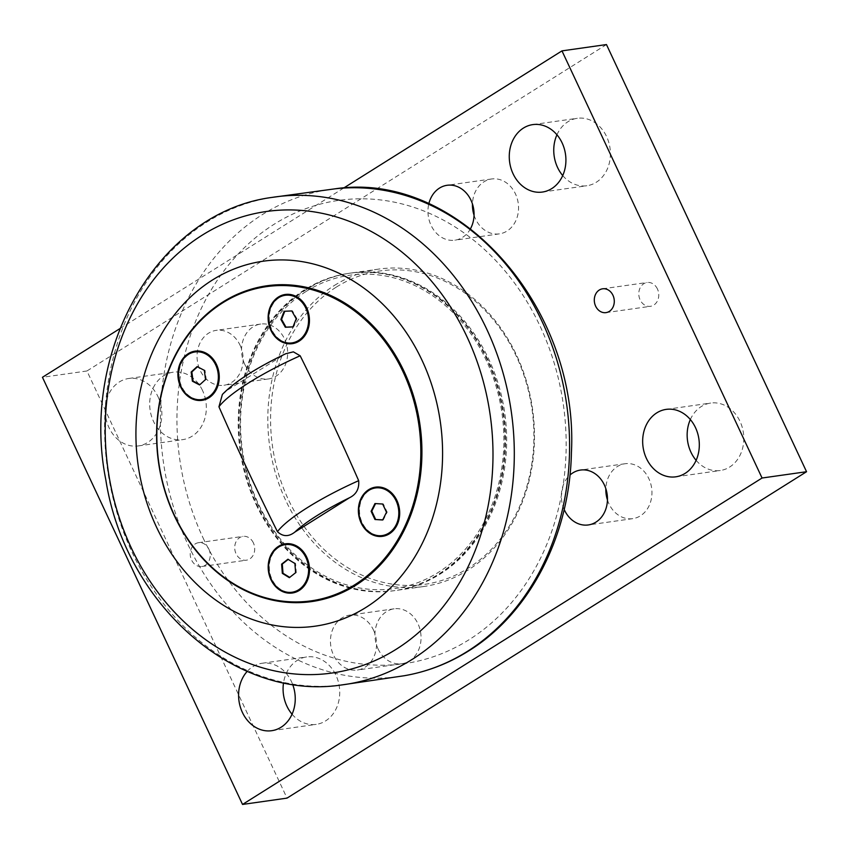 <?xml version="1.0" encoding="UTF-8"?>
<svg xmlns="http://www.w3.org/2000/svg" width="849" height="849" viewBox="0 0 849 849"><rect width="100%" height="100%" fill="white"/><g stroke="black" fill="none" stroke-linecap="round" stroke-linejoin="round"><path stroke-width="0.64" stroke-dasharray="4.25 3.18" d="M204.333 370.334L197.499 366.779M197.138 366.598L197.806 366.503M205.554 379.503L206.222 379.407L205.002 370.238M199.589 384.947L206.222 379.407M195.323 351.921A24.048 19.909 -98.1 0 0 189.03 354.32A24.048 19.909 -98.1 0 0 179.097 376.33A24.048 19.909 -98.1 0 0 191.906 397.587A24.048 19.909 -98.1 0 0 202.073 399.529M291.801 310.946L284.776 311.254M284.139 311.286L284.808 311.19M296.227 318.768L296.895 318.672L292.47 310.861M292.979 326.918L293.648 326.823L296.895 318.672M293.011 326.854L293.648 326.823M285.519 295.25A24.048 19.909 -98.1 0 0 279.225 297.649A24.048 19.909 -98.1 0 0 270.162 325.018A24.048 19.909 -98.1 0 0 290.995 342.964A24.048 19.909 -98.1 0 0 292.268 342.858M386.507 512.255L387.176 512.159L383.324 503.935L375.566 503.584M382.655 504.03L383.324 503.935M382.666 519.991L383.334 519.896L387.176 512.159M382.729 519.853L383.334 519.896M374.961 503.553L375.629 503.457M375.767 487.92A24.048 19.909 -98.1 0 0 369.474 490.319A24.048 19.909 -98.1 0 0 362.162 522.559A24.048 19.909 -98.1 0 0 382.517 535.528M256.111 504.539A160.291 132.731 -98.1 0 0 394.063 590.713A160.291 132.731 -98.1 0 0 502.979 413.378A160.291 132.731 -98.1 0 0 349.056 273.304A160.291 132.731 -98.1 0 0 256.111 504.539M306.362 291.303A158.285 131.075 81.9 0 1 503.892 440.185A158.285 131.075 81.9 0 1 306.425 564.245A158.285 131.075 81.9 0 1 306.362 291.303M306.638 289.371A160.291 132.731 -98.1 0 0 247.94 478.061A160.291 132.731 -98.1 0 0 395.836 590.458A160.291 132.731 -98.1 0 0 440.037 574.136A160.291 132.731 -98.1 0 0 498.734 385.446A160.291 132.731 -98.1 0 0 350.839 273.049A160.291 132.731 -98.1 0 0 306.638 289.371M334.442 285.423A160.291 132.731 81.9 0 1 378.643 269.101A160.291 132.731 81.9 0 1 526.539 381.498A160.291 132.731 81.9 0 1 467.841 570.199A160.291 132.731 81.9 0 1 423.64 586.521A160.291 132.731 81.9 0 1 275.745 474.124A160.291 132.731 81.9 0 1 334.442 285.423M336.395 287.047A158.285 131.075 81.9 0 1 533.915 435.919A158.285 131.075 81.9 0 1 336.459 559.99A158.285 131.075 81.9 0 1 336.395 287.047M119.921 328.605L343.622 188.064M373.475 630.032A27.72 22.955 81.9 0 1 357.397 670.02A27.72 22.955 81.9 0 1 333.54 655.12A27.72 22.955 81.9 0 1 349.618 615.132A27.72 22.955 81.9 0 1 373.475 630.032M564.182 509.474A27.72 22.955 81.9 0 1 569.955 475.079M470.537 228.646A27.72 22.955 81.9 0 1 454.894 240.182A27.72 22.955 81.9 0 1 431.037 225.282A27.72 22.955 81.9 0 1 428.83 203.781M240.076 345.256A27.72 22.955 81.9 0 1 223.998 385.255A27.72 22.955 81.9 0 1 200.141 370.355A27.72 22.955 81.9 0 1 216.219 330.357A27.72 22.955 81.9 0 1 240.076 345.256M247.218 671.368A34.066 28.208 81.9 0 1 262.139 663.249A34.066 28.208 81.9 0 1 291.451 681.567A34.066 28.208 81.9 0 1 292.618 684.326M158.052 396.791A34.066 28.208 81.9 0 1 138.302 445.937A34.066 28.208 81.9 0 1 105.594 416.169A34.066 28.208 81.9 0 1 128.74 378.484A34.066 28.208 81.9 0 1 158.052 396.791M208.875 549.154A12.024 9.955 81.9 0 1 201.913 566.495A12.024 9.955 81.9 0 1 190.367 555.989A12.024 9.955 81.9 0 1 198.528 542.691A12.024 9.955 81.9 0 1 208.875 549.154M606.462 44.562L86.938 370.981L287.026 798.124M253.363 542.84A12.024 9.955 -98.1 0 0 243.026 536.377A12.024 9.955 -98.1 0 0 234.855 549.685A12.024 9.955 -98.1 0 0 246.401 560.191A12.024 9.955 -98.1 0 0 253.363 542.84M657.434 288.968A12.024 9.955 -98.1 0 0 647.087 282.505A12.024 9.955 -98.1 0 0 638.926 295.802A12.024 9.955 -98.1 0 0 650.472 306.309A12.024 9.955 -98.1 0 0 657.434 288.968M562.728 175.573A34.066 28.208 -98.1 0 0 586.861 185.751A34.066 28.208 -98.1 0 0 606.611 136.615A34.066 28.208 -98.1 0 0 577.299 118.298A34.066 28.208 -98.1 0 0 556.944 134.789M696.127 460.338A34.066 28.208 -98.1 0 0 720.26 470.516A34.066 28.208 -98.1 0 0 740.01 421.38A34.066 28.208 -98.1 0 0 710.698 403.063A34.066 28.208 -98.1 0 0 690.343 419.555M202.54 390.487A34.066 28.208 -98.1 0 0 173.228 372.18A34.066 28.208 -98.1 0 0 150.082 409.855A34.066 28.208 -98.1 0 0 182.79 439.623A34.066 28.208 -98.1 0 0 202.54 390.487M292.056 714.211A34.066 28.208 -98.1 0 0 316.189 724.388A34.066 28.208 -98.1 0 0 335.939 675.252A34.066 28.208 -98.1 0 0 306.627 656.946A34.066 28.208 -98.1 0 0 283.545 682.713M244.629 364.041A27.72 22.955 -98.1 0 0 268.486 378.941A27.72 22.955 -98.1 0 0 287.323 348.281A27.72 22.955 -98.1 0 0 260.707 324.053A27.72 22.955 -98.1 0 0 244.629 364.041M474.05 215.211A27.72 22.955 -98.1 0 0 475.525 218.968A27.72 22.955 -98.1 0 0 499.382 233.868A27.72 22.955 -98.1 0 0 518.219 203.208A27.72 22.955 -98.1 0 0 491.603 178.98A27.72 22.955 -98.1 0 0 472.458 203.951M607.449 499.976A27.72 22.955 -98.1 0 0 608.924 503.744A27.72 22.955 -98.1 0 0 632.781 518.643A27.72 22.955 -98.1 0 0 651.618 487.973A27.72 22.955 -98.1 0 0 625.002 463.745A27.72 22.955 -98.1 0 0 605.846 488.716M378.028 648.806A27.72 22.955 -98.1 0 0 401.885 663.716A27.72 22.955 -98.1 0 0 420.722 633.046A27.72 22.955 -98.1 0 0 394.106 608.818A27.72 22.955 -98.1 0 0 378.028 648.806M86.938 370.981L42.45 377.285M487.676 359.371A160.291 132.731 -98.1 0 0 349.724 273.208A160.291 132.731 -98.1 0 0 256.78 504.444A160.291 132.731 -98.1 0 0 394.732 590.617A160.291 132.731 -98.1 0 0 487.676 359.371M289.7 577.373L296.28 572.629L295.558 563.407L288.204 559.406M222.374 394.445L228.084 389.744L285.816 353.715M285.572 544.591A24.048 19.909 -98.1 0 0 279.279 546.989A24.048 19.909 -98.1 0 0 269.303 568.204A24.048 19.909 -98.1 0 0 280.945 589.577A24.048 19.909 -98.1 0 0 292.321 592.199M289.339 577.66L290.008 577.564M287.896 559.226L288.564 559.13M295.611 572.725L296.28 572.629M294.9 563.503L295.558 563.407M203.06 537.873A233.942 193.721 -98.1 0 0 468.903 639.817A233.942 193.721 -98.1 0 0 540.06 326.143A233.942 193.721 -98.1 0 0 274.216 224.2A233.942 193.721 -98.1 0 0 203.06 537.873M272.073 197.403A246.274 203.93 -98.1 0 0 132.073 552.253A246.274 203.93 -98.1 0 0 341.213 685.016M404.135 675.751A245.966 203.675 81.9 0 1 187.831 544.241A245.966 203.675 81.9 0 1 335.111 188.818M282.844 355.349A81.536 15.855 154.9 0 0 228.084 389.744M378.643 269.101L350.839 273.049M423.64 586.521L395.836 590.458M394.106 608.818L349.618 615.132M401.885 663.716L357.397 670.02M625.002 463.745L580.514 470.059M632.781 518.643L588.293 524.947M491.603 178.98L447.115 185.284M499.382 233.868L454.894 240.182M260.707 324.053L216.219 330.357M268.486 378.941L223.998 385.255M271.701 730.702L316.189 724.388M262.139 663.249L306.627 656.946M138.302 445.937L182.79 439.623M128.74 378.484L173.228 372.18M675.772 476.82L720.26 470.516M666.21 409.377L710.698 403.063M542.373 192.054L586.861 185.751M532.811 124.612L577.299 118.298M605.974 312.623L650.472 306.309M602.599 288.809L647.087 282.505M201.913 566.495L246.401 560.191M198.528 542.691L243.026 536.377M349.724 273.208L349.056 273.304M394.732 590.617L394.063 590.713"/><path stroke-width="1.27" d="M197.138 366.598L204.333 370.334L205.554 379.503L199.589 384.947L192.394 381.212L191.174 372.032L197.138 366.598M197.499 366.779L191.842 371.936L193.063 381.116L199.897 384.661M191.174 372.032L191.842 371.936M192.394 381.212L193.063 381.116M205.49 353.853A24.048 19.909 81.9 0 1 218.267 379.354A24.048 19.909 81.9 0 1 201.744 399.571A24.048 19.909 81.9 0 1 191.237 397.682A24.048 19.909 81.9 0 1 178.46 372.191A24.048 19.909 81.9 0 1 194.994 351.964A24.048 19.909 81.9 0 1 205.49 353.853M202.073 399.529A24.048 19.909 -98.1 0 0 202.412 399.476A24.048 19.909 -98.1 0 0 218.745 372.881A24.048 19.909 -98.1 0 0 195.652 351.868A24.048 19.909 -98.1 0 0 195.323 351.921M284.139 311.286L291.801 310.946L296.227 318.768L292.979 326.918L285.317 327.247L280.892 319.436L284.139 311.286M284.776 311.254L281.56 319.341L285.986 327.152L293.011 326.854M280.892 319.436L281.56 319.341M285.317 327.247L285.986 327.152M286.792 295.144A24.048 19.909 81.9 0 1 308.389 317.271A24.048 19.909 81.9 0 1 291.939 342.911A24.048 19.909 81.9 0 1 290.326 343.06A24.048 19.909 81.9 0 1 268.73 320.933A24.048 19.909 81.9 0 1 285.179 295.293A24.048 19.909 81.9 0 1 286.792 295.144M292.268 342.858A24.048 19.909 -98.1 0 0 292.597 342.816A24.048 19.909 -98.1 0 0 308.94 316.21A24.048 19.909 -98.1 0 0 285.848 295.197A24.048 19.909 -98.1 0 0 285.519 295.25M374.961 519.503L371.119 511.289L374.961 503.553L382.655 504.03L386.507 512.255L382.666 519.991L374.961 519.503L382.729 519.853M375.566 503.584L371.777 511.194L375.629 519.408M371.119 511.289L371.777 511.194M396.133 500.889A24.048 19.909 81.9 0 1 382.188 535.57A24.048 19.909 81.9 0 1 361.494 522.655A24.048 19.909 81.9 0 1 375.438 487.963A24.048 19.909 81.9 0 1 396.133 500.889M382.517 535.528A24.048 19.909 -98.1 0 0 382.857 535.486A24.048 19.909 -98.1 0 0 399.189 508.88A24.048 19.909 -98.1 0 0 376.107 487.867A24.048 19.909 -98.1 0 0 375.767 487.92M156.492 527.091A184.339 152.64 -98.1 0 0 365.961 607.417A184.339 152.64 -98.1 0 0 422.017 360.263A184.339 152.64 -98.1 0 0 212.558 279.937A184.339 152.64 -98.1 0 0 156.492 527.091M404.124 371.501A159.495 132.073 81.9 0 1 289.297 602.45A159.495 132.073 81.9 0 1 174.342 357.068A159.495 132.073 81.9 0 1 404.124 371.501M343.622 188.064L561.974 50.876L762.062 478.019L242.538 804.438L42.45 377.285L119.921 328.605M569.955 475.079A27.72 22.955 81.9 0 1 580.514 470.059A27.72 22.955 81.9 0 1 604.371 484.959A27.72 22.955 81.9 0 1 588.293 524.947A27.72 22.955 81.9 0 1 564.436 510.047A27.72 22.955 81.9 0 1 564.182 509.474M428.83 203.781A27.72 22.955 81.9 0 1 447.115 185.284A27.72 22.955 81.9 0 1 470.972 200.194A27.72 22.955 81.9 0 1 470.537 228.646M292.618 684.326A34.066 28.208 81.9 0 1 271.701 730.702A34.066 28.208 81.9 0 1 241.647 710.719A34.066 28.208 81.9 0 1 247.218 671.368M695.522 427.684A34.066 28.208 81.9 0 1 675.772 476.82A34.066 28.208 81.9 0 1 643.064 447.062A34.066 28.208 81.9 0 1 666.21 409.377A34.066 28.208 81.9 0 1 695.522 427.684M562.123 142.919A34.066 28.208 81.9 0 1 542.373 192.054A34.066 28.208 81.9 0 1 509.665 162.286A34.066 28.208 81.9 0 1 532.811 124.612A34.066 28.208 81.9 0 1 562.123 142.919M612.946 295.272A12.024 9.955 81.9 0 1 605.974 312.623A12.024 9.955 81.9 0 1 594.438 302.117A12.024 9.955 81.9 0 1 602.599 288.809A12.024 9.955 81.9 0 1 612.946 295.272M242.538 804.438L287.026 798.124L806.55 471.715L606.462 44.562L561.974 50.876M556.944 134.789A34.066 28.208 -98.1 0 0 562.728 175.573M690.343 419.555A34.066 28.208 -98.1 0 0 696.127 460.338M283.545 682.713A34.066 28.208 -98.1 0 0 292.056 714.211M472.458 203.951A27.72 22.955 -98.1 0 0 474.05 215.211M605.846 488.716A27.72 22.955 -98.1 0 0 607.449 499.976M806.55 471.715L762.062 478.019M288.204 559.406L282.293 564.065L283.004 573.277L289.7 577.373M403.105 371.926A158.689 131.404 81.9 0 1 288.851 601.718A158.689 131.404 81.9 0 1 174.48 357.567A158.689 131.404 81.9 0 1 403.105 371.926M285.816 353.715L293.361 351.847L300.164 355.773C320.625 396.801 340.131 438.434 358.671 480.672C359.371 488.706 356.325 494.394 349.533 497.726L294.783 532.132C288.671 536.897 282.887 536.759 277.453 531.697C256.992 490.669 237.487 449.036 218.946 406.798L222.374 394.445C234.802 381.657 255.942 368.073 285.816 353.693M299.177 590.48A24.844 20.578 81.9 0 1 270.948 579.655A24.844 20.578 81.9 0 1 278.504 546.342A24.844 20.578 81.9 0 1 306.733 557.167A24.844 20.578 81.9 0 1 299.177 590.48M299.124 341.139A24.844 20.578 81.9 0 1 270.884 330.314A24.844 20.578 81.9 0 1 278.44 297.001A24.844 20.578 81.9 0 1 306.68 307.826A24.844 20.578 81.9 0 1 299.124 341.139M389.373 533.809A24.844 20.578 81.9 0 1 361.143 522.984A24.844 20.578 81.9 0 1 368.699 489.671A24.844 20.578 81.9 0 1 396.929 500.496A24.844 20.578 81.9 0 1 389.373 533.809M208.928 397.81A24.844 20.578 81.9 0 1 180.688 386.985A24.844 20.578 81.9 0 1 188.245 353.672A24.844 20.578 81.9 0 1 216.484 364.497A24.844 20.578 81.9 0 1 208.928 397.81M292.321 592.199A24.048 19.909 -98.1 0 0 292.661 592.146A24.048 19.909 -98.1 0 0 308.994 565.551A24.048 19.909 -98.1 0 0 285.911 544.538A24.048 19.909 -98.1 0 0 285.572 544.591M280.276 589.673A24.048 19.909 81.9 0 1 268.783 564.076A24.048 19.909 81.9 0 1 285.243 544.634A24.048 19.909 81.9 0 1 296.959 547.212A24.048 19.909 81.9 0 1 308.452 572.799A24.048 19.909 81.9 0 1 291.992 592.241A24.048 19.909 81.9 0 1 280.276 589.673M295.611 572.725L289.339 577.66L282.335 573.372L281.624 564.161L287.896 559.226L294.9 563.503L295.611 572.725M282.335 573.372L283.004 573.277M281.624 564.161L282.293 564.065M131.224 547.754A233.093 193.01 81.9 0 1 202.115 235.226A233.093 193.01 81.9 0 1 466.982 336.798A233.093 193.01 81.9 0 1 396.09 649.326A233.093 193.01 81.9 0 1 131.224 547.754M411.924 659.567A246.274 203.93 -98.1 0 0 501.621 368.031A246.274 203.93 -98.1 0 0 272.073 197.403C158.434 212.261 79.764 349.65 105.796 479.685C125.068 603.703 234.027 701.072 341.213 685.016A246.274 203.93 -98.1 0 0 411.924 659.567M272.073 197.403L335.1 188.818A245.966 203.675 81.9 0 1 558.196 364.582A245.966 203.675 81.9 0 1 467.332 651.427A245.966 203.675 81.9 0 1 404.135 675.751L341.213 685.016M294.783 532.132A81.536 15.855 -25.1 0 1 349.533 497.726M358.671 480.672A91.554 17.808 154.9 0 0 277.453 531.697M218.946 406.798A91.554 17.808 -25.1 0 1 300.164 355.773M201.744 399.571L202.412 399.476M194.994 351.964L195.652 351.868M291.939 342.911L292.597 342.816M285.179 295.293L285.848 295.197M382.188 535.57L382.857 535.486M375.438 487.963L376.107 487.867M335.1 188.818C458.439 170.331 579.177 307.296 571.409 452.708C569.838 535.432 529.925 613.169 468.627 650.939C448.505 663.547 427.015 671.814 404.135 675.751M291.992 592.241L292.661 592.146M285.243 544.634L285.911 544.538"/></g></svg>
